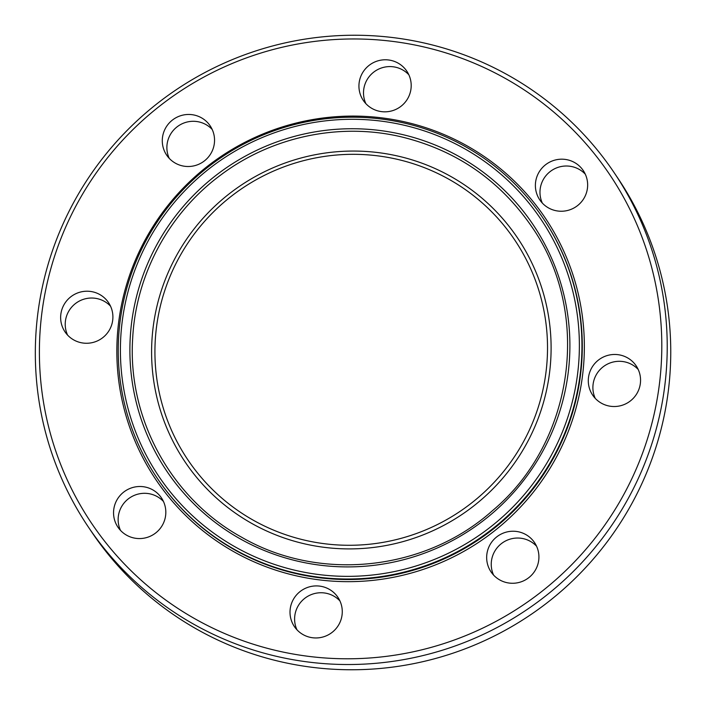<?xml version="1.0" encoding="UTF-8"?>
<svg xmlns="http://www.w3.org/2000/svg" width="705" height="705" viewBox="0 0 705 705"><rect width="100%" height="100%" fill="white"/><g stroke="black" fill="none" stroke-linecap="round" stroke-linejoin="round"><path stroke-width="1.06" d="M212.187 129.456A26.217 25.935 -33.9 0 0 169.235 158.361M195.206 165.543A26.217 25.935 146.1 0 1 166.653 155.118A26.217 25.935 146.1 0 1 181.626 115.426A26.217 25.935 146.1 0 1 210.169 125.851A26.217 25.935 146.1 0 1 195.206 165.543M408.838 74.765A26.217 25.935 -33.9 0 0 365.877 103.67M372.011 108.482A26.217 25.935 146.1 0 1 365.992 68.209A26.217 25.935 146.1 0 1 406.811 71.161A26.217 25.935 146.1 0 1 372.011 108.482M585.291 174.179A26.217 25.935 -33.9 0 0 542.339 203.093M536.285 192.236A26.217 25.935 146.1 0 1 583.273 170.584A26.217 25.935 146.1 0 1 572.293 208.821A26.217 25.935 146.1 0 1 536.285 192.236M638.201 369.464A26.217 25.935 -33.9 0 0 595.249 398.369M591.777 367.746A26.217 25.935 146.1 0 1 636.183 365.86A26.217 25.935 146.1 0 1 637.064 393.258A26.217 25.935 146.1 0 1 592.667 395.135A26.217 25.935 146.1 0 1 591.777 367.746M536.567 546.216A26.217 25.935 -33.9 0 0 493.606 575.121M505.996 532.196A26.217 25.935 146.1 0 1 534.549 542.621A26.217 25.935 146.1 0 1 519.576 582.312A26.217 25.935 146.1 0 1 491.033 571.887A26.217 25.935 146.1 0 1 505.996 532.196M339.916 600.907A26.217 25.935 -33.9 0 0 296.964 629.812M329.182 589.257A26.217 25.935 146.1 0 1 335.21 629.539A26.217 25.935 146.1 0 1 294.39 626.578A26.217 25.935 146.1 0 1 329.182 589.257M163.463 501.484A26.217 25.935 -33.9 0 0 120.502 530.389M164.917 505.503A26.217 25.935 146.1 0 1 117.929 527.164A26.217 25.935 146.1 0 1 128.909 488.926A26.217 25.935 146.1 0 1 164.917 505.503M110.553 306.208A26.217 25.935 -33.9 0 0 67.592 335.113M109.416 330.002A26.217 25.935 146.1 0 1 65.019 331.879A26.217 25.935 146.1 0 1 64.129 304.481A26.217 25.935 146.1 0 1 108.526 302.604A26.217 25.935 146.1 0 1 109.416 330.002M234.368 549.362A232.65 230.094 -33.9 0 0 519.25 504.286A232.65 230.094 -33.9 0 0 543.106 218.224A232.65 230.094 -33.9 0 0 221.626 157.215A232.65 230.094 -33.9 0 0 157.074 477.999A232.65 230.094 -33.9 0 0 234.368 549.362M235.355 547.01A230.262 227.741 146.1 0 1 234.95 151.205A230.262 227.741 146.1 0 1 579.378 345.247A230.262 227.741 146.1 0 1 235.355 547.01M614.302 172.892L617.827 178.127A317.03 313.558 146.1 0 1 585.317 567.948A317.03 313.558 146.1 0 1 197.109 629.362A317.03 313.558 146.1 0 1 91.782 532.116L88.257 526.873A317.03 313.558 -33.9 0 0 193.584 624.128A317.03 313.558 -33.9 0 0 581.792 562.705A317.03 313.558 -33.9 0 0 614.302 172.892A317.03 313.558 -33.9 0 0 176.224 89.738A317.03 313.558 -33.9 0 0 88.257 526.873M195.276 618.99A312.262 308.843 -33.9 0 0 661.801 345.388A312.262 308.843 -33.9 0 0 194.721 82.238A312.262 308.843 -33.9 0 0 195.276 618.99M157.074 477.999L157.426 478.519A232.65 230.094 -33.9 0 0 234.721 549.882A232.65 230.094 -33.9 0 0 519.603 504.815A232.65 230.094 -33.9 0 0 543.458 218.753L543.106 218.224M240.088 538.779A220.753 218.33 -33.9 0 0 569.896 345.362A220.753 218.33 -33.9 0 0 239.7 159.33A220.753 218.33 -33.9 0 0 240.088 538.779M233.928 551.768A234.554 231.989 -33.9 0 0 584.357 346.252A234.554 231.989 -33.9 0 0 233.514 148.588A234.554 231.989 -33.9 0 0 233.928 551.768M251.65 523.366A200.44 198.237 -33.9 0 0 551.107 347.75A200.44 198.237 -33.9 0 0 251.297 178.841A200.44 198.237 -33.9 0 0 251.65 523.366M253.254 520.184A196.968 194.809 -33.9 0 0 547.521 347.6A196.968 194.809 -33.9 0 0 252.901 181.617A196.968 194.809 -33.9 0 0 253.254 520.184M241.383 537.078C318.995 582.277 424.683 571.226 492.257 510.852C574.346 442.493 592.235 312.861 531.535 226.393C499.307 179.687 455.448 149.733 399.964 136.532C338.391 122.388 270.702 137.043 220.092 175.492C168.847 213.553 135.924 274.809 132.69 338.109C127.297 418.241 171.13 498.47 241.383 537.078"/></g></svg>
